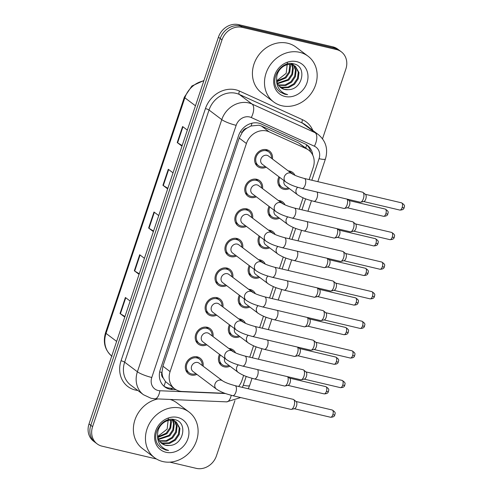 <?xml version="1.0" encoding="UTF-8"?>
<svg xmlns="http://www.w3.org/2000/svg" width="493" height="493" viewBox="0 0 493 493"><rect width="100%" height="100%" fill="white"/><g stroke="black" fill="none" stroke-linecap="round" stroke-linejoin="round"><path stroke-width="0.74" d="M278.335 200.503A9.731 8.486 -53 0 1 279.913 200.713A9.731 8.486 -53 0 1 282.729 202.025A9.731 8.486 -53 0 1 285.034 204.891M279.525 218.239A9.731 8.486 -53 0 1 273.837 218.874A9.731 8.486 -53 0 1 271.021 217.561A9.731 8.486 -53 0 1 269.042 206.394M268.432 230.102A9.731 8.486 -53 0 1 270.01 230.311A9.731 8.486 -53 0 1 272.826 231.624A9.731 8.486 -53 0 1 275.131 234.483M269.622 247.837A9.731 8.486 -53 0 1 263.934 248.472A9.731 8.486 -53 0 1 261.117 247.159A9.731 8.486 -53 0 1 259.139 235.993M258.529 259.694A9.731 8.486 -53 0 1 260.107 259.903A9.731 8.486 -53 0 1 262.923 261.222A9.731 8.486 -53 0 1 265.228 264.082M259.719 277.43A9.731 8.486 -53 0 1 254.031 278.07A9.731 8.486 -53 0 1 251.214 276.758A9.731 8.486 -53 0 1 249.236 265.585M248.632 289.292A9.731 8.486 -53 0 1 250.204 289.502A9.731 8.486 -53 0 1 253.02 290.815A9.731 8.486 -53 0 1 255.325 293.68M249.815 307.028A9.731 8.486 -53 0 1 244.127 307.663A9.731 8.486 -53 0 1 241.311 306.35A9.731 8.486 -53 0 1 239.333 295.184M238.729 318.891A9.731 8.486 -53 0 1 240.301 319.1A9.731 8.486 -53 0 1 243.117 320.413A9.731 8.486 -53 0 1 245.422 323.272M239.912 336.627A9.731 8.486 -53 0 1 234.224 337.261A9.731 8.486 -53 0 1 231.408 335.949A9.731 8.486 -53 0 1 229.43 324.782M228.826 348.483A9.731 8.486 -53 0 1 230.397 348.693A9.731 8.486 -53 0 1 233.214 350.005A9.731 8.486 -53 0 1 235.518 352.871M230.009 366.219A9.731 8.486 -53 0 1 224.321 366.86A9.731 8.486 -53 0 1 221.505 365.547A9.731 8.486 -53 0 1 219.527 354.375M288.239 170.905A9.731 8.486 -53 0 1 289.816 171.114A9.731 8.486 -53 0 1 292.632 172.433A9.731 8.486 -53 0 1 294.937 175.292M289.422 188.64A9.731 8.486 -53 0 1 283.74 189.281A9.731 8.486 -53 0 1 280.924 187.969A9.731 8.486 -53 0 1 278.946 176.796M256.329 196.812A9.731 8.486 -53 0 1 250.647 197.453A9.731 8.486 -53 0 1 247.831 196.14A9.731 8.486 -53 0 1 245.958 184.764A9.731 8.486 -53 0 1 256.724 179.286A9.731 8.486 -53 0 1 259.54 180.604A9.731 8.486 -53 0 1 262.529 188.591M246.426 226.41A9.731 8.486 -53 0 1 240.744 227.045A9.731 8.486 -53 0 1 237.928 225.732A9.731 8.486 -53 0 1 236.055 214.363A9.731 8.486 -53 0 1 246.82 208.884A9.731 8.486 -53 0 1 249.637 210.197A9.731 8.486 -53 0 1 252.632 218.183M236.529 256.009A9.731 8.486 -53 0 1 230.841 256.643A9.731 8.486 -53 0 1 228.025 255.331A9.731 8.486 -53 0 1 226.151 243.955A9.731 8.486 -53 0 1 236.917 238.483A9.731 8.486 -53 0 1 239.734 239.795A9.731 8.486 -53 0 1 242.729 247.782M226.626 285.601A9.731 8.486 -53 0 1 220.938 286.242A9.731 8.486 -53 0 1 218.122 284.929A9.731 8.486 -53 0 1 216.248 273.553A9.731 8.486 -53 0 1 227.014 268.075A9.731 8.486 -53 0 1 229.83 269.394A9.731 8.486 -53 0 1 232.825 277.38M216.723 315.2A9.731 8.486 -53 0 1 211.035 315.834A9.731 8.486 -53 0 1 208.219 314.522A9.731 8.486 -53 0 1 206.345 303.152A9.731 8.486 -53 0 1 217.111 297.673A9.731 8.486 -53 0 1 219.927 298.986A9.731 8.486 -53 0 1 222.922 306.973M206.82 344.798A9.731 8.486 -53 0 1 201.132 345.433A9.731 8.486 -53 0 1 198.315 344.12A9.731 8.486 -53 0 1 196.442 332.744A9.731 8.486 -53 0 1 207.208 327.272A9.731 8.486 -53 0 1 210.024 328.584A9.731 8.486 -53 0 1 213.019 336.571M196.917 374.39A9.731 8.486 -53 0 1 191.229 375.031A9.731 8.486 -53 0 1 188.412 373.719A9.731 8.486 -53 0 1 186.539 362.343A9.731 8.486 -53 0 1 197.305 356.864A9.731 8.486 -53 0 1 200.121 358.183A9.731 8.486 -53 0 1 203.116 366.17M266.232 167.219A9.731 8.486 -53 0 1 260.55 167.854A9.731 8.486 -53 0 1 257.734 166.542A9.731 8.486 -53 0 1 255.861 155.166A9.731 8.486 -53 0 1 266.627 149.693A9.731 8.486 -53 0 1 269.443 151.006A9.731 8.486 -53 0 1 272.432 158.992M309.154 179.606L313.252 167.367A17.169 14.969 127 0 0 308.723 150.162L298.536 142.878L261.419 126.011L258.967 125.191L250.974 126.005L246.938 128.094A5.725 4.992 127 0 0 242.266 132.303A17.169 3.013 -161.5 0 1 240.356 131.828M308.723 150.162A17.169 14.969 127 0 0 306.252 148.695L269.135 131.822A17.169 14.969 127 0 0 266.639 130.972A17.169 14.969 127 0 0 246.408 143.5L170.091 371.599A17.169 14.969 127 0 0 174.621 388.804A17.169 14.969 127 0 0 182.25 391.491L224.407 393.285A17.169 14.969 127 0 0 224.919 393.297M163.282 378.106A17.169 14.969 -53 0 1 162 372.19L161.907 372.474A5.725 4.992 127 0 0 163.282 378.106L165.463 381.576L174.621 388.804M242.266 132.303L242.168 132.586A17.169 14.969 -53 0 1 246.938 128.094M242.168 132.586L239.241 138.095L162.918 366.194L162 372.19M238.606 386.487A17.169 14.969 127 0 0 241.971 380.393L243.659 375.364M249.741 357.185L253.562 345.766M259.645 327.586L263.465 316.167M269.548 297.988L273.368 286.575M279.451 268.395L283.272 256.976M289.354 238.797L293.175 227.378M299.257 209.198L303.072 197.785M156.478 458.989L102.088 446.183A17.169 14.969 -53 0 1 97.121 443.866L95.328 442.517A17.169 14.969 -53 0 1 90.798 425.311L220.217 38.528A17.169 14.969 -53 0 1 240.442 26L334.574 48.166A17.169 14.969 -53 0 1 339.548 50.483A17.169 14.969 -53 0 0 334.574 48.166L240.442 26A17.169 14.969 -53 0 0 220.217 38.528L90.798 425.311A17.169 14.969 -53 0 0 95.328 442.517L93.541 441.167A17.169 14.969 -53 0 1 89.011 423.962L218.424 37.178A17.169 14.969 -53 0 1 238.655 24.65L332.787 46.817A17.169 14.969 -53 0 1 337.76 49.134L341.335 51.833A17.169 14.969 -53 0 1 345.864 69.038L322.527 138.792M124.957 316.531L120.403 313.764A4.579 0.801 -161.5 0 1 120.027 313.511L124.772 317.085M130.134 301.057L125.395 297.489L120.027 313.511M139.254 273.794L134.7 271.021A4.579 0.801 -161.5 0 1 134.33 270.774L139.069 274.348M144.431 258.32L139.692 254.745L134.33 270.774M182.157 145.577L177.603 142.81A4.579 0.801 -161.5 0 1 177.227 142.557L181.972 146.131M187.334 130.103L182.595 126.535L177.227 142.557M167.854 188.314L163.3 185.547A4.579 0.801 -161.5 0 1 162.93 185.3L167.669 188.868M173.031 172.846L168.292 169.272L162.93 185.3M153.557 231.057L149.003 228.284A4.579 0.801 -161.5 0 1 148.627 228.037L153.372 231.611M158.734 215.583L153.995 212.008L148.627 228.037M312.741 155.116A17.169 14.969 127 0 0 307.367 145.306A17.169 14.969 127 0 0 304.896 143.839L261.284 124.02A17.169 14.969 127 0 0 258.788 123.164A17.169 14.969 127 0 0 238.563 135.692L160.268 369.682A17.169 14.969 127 0 0 164.798 386.888A17.169 14.969 127 0 0 172.433 389.575L176.013 389.723M97.121 443.866A17.169 14.969 -53 0 1 92.592 426.655L222.004 39.871A17.169 14.969 -53 0 1 242.229 27.349L336.368 49.516A17.169 14.969 -53 0 1 341.335 51.833M234.933 400.581L216.452 455.822A17.169 14.969 -53 0 1 196.226 468.35L169.869 462.144M174.041 388.367L170.646 388.225A17.169 14.969 -53 0 1 163.935 386.179A17.169 7.204 -87.6 0 0 165.463 381.576M306.443 144.671A17.169 14.969 -53 0 1 310.645 151.943M302.012 188.505C296.275 186.865 291.702 185.818 285.712 181.899L262.276 164.237A5.152 4.492 -53 0 1 261.284 158.216A5.152 4.492 -53 0 1 266.984 155.313A5.152 4.492 -53 0 1 268.475 156.01L291.911 173.672C294.29 175.255 298.444 176.858 304.372 178.478A5.152 2.354 103.3 0 1 305.204 185.011A5.152 2.354 103.3 0 1 305.099 185.306A5.152 2.354 103.3 0 1 302.012 188.505L360.18 202.198A5.152 2.354 103.3 0 0 360.697 202.198A5.152 2.354 103.3 0 0 363.372 198.704A5.152 2.354 103.3 0 0 363.002 192.406A5.152 2.354 103.3 0 0 362.965 192.381A5.152 2.354 103.3 0 0 362.54 192.178L304.372 178.478M265.271 166.492A8.584 7.487 -53 0 1 260.908 166.788A8.584 7.487 -53 0 1 258.418 165.63A8.584 7.487 -53 0 1 256.767 155.591A8.584 7.487 -53 0 1 266.269 150.759A8.584 7.487 -53 0 1 268.753 151.918A8.584 7.487 -53 0 1 271.47 158.265M365.492 194.415A3.722 1.701 103.3 0 1 365.516 194.433A3.722 1.701 103.3 0 1 365.788 198.981A3.722 1.701 103.3 0 1 363.852 201.508L360.697 202.198M317.067 192.048A5.152 2.354 103.3 0 1 316.931 198.168A5.152 2.354 103.3 0 1 313.844 201.366C308.107 199.733 303.534 198.679 297.544 194.76L285.465 185.658A5.152 4.492 -53 0 1 284.06 180.654M288.46 187.913A8.584 7.487 -53 0 1 284.097 188.209A8.584 7.487 -53 0 1 281.614 187.05A8.584 7.487 -53 0 1 279.759 177.412M349.18 200.651A3.722 1.701 103.3 0 1 349.204 200.669A3.722 1.701 103.3 0 1 349.475 205.217A3.722 1.701 103.3 0 1 347.54 207.744L344.385 208.434A5.152 2.354 103.3 0 1 343.868 208.434L313.844 201.366M347.09 199.117A5.152 2.354 103.3 0 1 347.189 204.521A5.152 2.354 103.3 0 1 344.385 208.434M290.248 172.421A8.584 7.487 -53 0 1 291.942 173.345A8.584 7.487 -53 0 1 293.002 174.343M292.109 218.103C286.371 216.464 281.799 215.416 275.809 211.497L252.373 193.829A5.152 4.492 -53 0 1 251.381 187.808A5.152 4.492 -53 0 1 257.081 184.912A5.152 4.492 -53 0 1 258.572 185.608L282.008 203.27C284.387 204.854 288.541 206.456 294.469 208.077A5.152 2.354 103.3 0 1 295.301 214.603A5.152 2.354 103.3 0 1 295.196 214.905A5.152 2.354 103.3 0 1 292.109 218.103L350.276 231.796A5.152 2.354 103.3 0 0 350.794 231.796A5.152 2.354 103.3 0 0 353.469 228.302A5.152 2.354 103.3 0 0 353.099 222.004A5.152 2.354 103.3 0 0 353.062 221.973A5.152 2.354 103.3 0 0 352.637 221.77L294.469 208.077M255.368 196.085A8.584 7.487 -53 0 1 251.005 196.38A8.584 7.487 -53 0 1 248.521 195.222A8.584 7.487 -53 0 1 246.864 185.189A8.584 7.487 -53 0 1 256.366 180.358A8.584 7.487 -53 0 1 258.85 181.516A8.584 7.487 -53 0 1 261.567 187.864M355.589 224.013A3.722 1.701 103.3 0 1 355.613 224.032A3.722 1.701 103.3 0 1 355.884 228.579A3.722 1.701 103.3 0 1 353.949 231.106L350.794 231.796M282.206 247.696C276.468 246.062 271.896 245.015 265.906 241.089L242.47 223.428A5.152 4.492 -53 0 1 241.478 217.407A5.152 4.492 -53 0 1 247.178 214.504A5.152 4.492 -53 0 1 248.669 215.201L272.105 232.869C274.484 234.452 278.637 236.048 284.566 237.669A5.152 2.354 103.3 0 1 285.398 244.201A5.152 2.354 103.3 0 1 285.293 244.497A5.152 2.354 103.3 0 1 282.206 247.696L340.373 261.395A5.152 2.354 103.3 0 0 340.891 261.395A5.152 2.354 103.3 0 0 343.566 257.894A5.152 2.354 103.3 0 0 343.196 251.596A5.152 2.354 103.3 0 0 343.159 251.572A5.152 2.354 103.3 0 0 342.734 251.368L284.566 237.669M245.465 225.683A8.584 7.487 -53 0 1 241.102 225.979A8.584 7.487 -53 0 1 238.618 224.82A8.584 7.487 -53 0 1 236.96 214.788A8.584 7.487 -53 0 1 246.463 209.95A8.584 7.487 -53 0 1 248.947 211.115A8.584 7.487 -53 0 1 251.664 217.456M345.685 253.605A3.722 1.701 103.3 0 1 345.71 253.63A3.722 1.701 103.3 0 1 345.981 258.178A3.722 1.701 103.3 0 1 344.046 260.698L340.891 261.395M272.302 277.294C266.565 275.655 261.993 274.607 256.003 270.688L232.567 253.026A5.152 4.492 -53 0 1 231.574 247.005A5.152 4.492 -53 0 1 237.275 244.103A5.152 4.492 -53 0 1 238.766 244.799L262.202 262.461C264.581 264.045 268.734 265.647 274.663 267.268A5.152 2.354 103.3 0 1 275.495 273.8A5.152 2.354 103.3 0 1 275.39 274.096A5.152 2.354 103.3 0 1 272.302 277.294L330.47 290.987A5.152 2.354 103.3 0 0 330.988 290.987A5.152 2.354 103.3 0 0 333.662 287.493A5.152 2.354 103.3 0 0 333.293 281.195A5.152 2.354 103.3 0 0 333.262 281.17A5.152 2.354 103.3 0 0 332.83 280.967L274.663 267.268M235.562 255.282A8.584 7.487 -53 0 1 231.199 255.577A8.584 7.487 -53 0 1 228.715 254.419A8.584 7.487 -53 0 1 227.063 244.38A8.584 7.487 -53 0 1 236.56 239.549A8.584 7.487 -53 0 1 239.043 240.707A8.584 7.487 -53 0 1 241.761 247.055M335.782 283.204A3.722 1.701 103.3 0 1 335.807 283.222A3.722 1.701 103.3 0 1 336.078 287.77A3.722 1.701 103.3 0 1 334.143 290.297L330.988 290.987M262.399 306.892C256.662 305.253 252.089 304.206 246.099 300.286L222.663 282.618A5.152 4.492 -53 0 1 221.671 276.598A5.152 4.492 -53 0 1 227.372 273.701A5.152 4.492 -53 0 1 228.863 274.398L252.299 292.059C254.678 293.643 258.831 295.245 264.759 296.866A5.152 2.354 103.3 0 1 265.591 303.392A5.152 2.354 103.3 0 1 265.487 303.694A5.152 2.354 103.3 0 1 262.399 306.892L320.567 320.586A5.152 2.354 103.3 0 0 321.085 320.586A5.152 2.354 103.3 0 0 323.759 317.091A5.152 2.354 103.3 0 0 323.39 310.793A5.152 2.354 103.3 0 0 323.359 310.763A5.152 2.354 103.3 0 0 322.927 310.559L264.759 296.866M225.658 284.874A8.584 7.487 -53 0 1 221.295 285.17A8.584 7.487 -53 0 1 218.812 284.011A8.584 7.487 -53 0 1 217.16 273.979A8.584 7.487 -53 0 1 226.657 269.147A8.584 7.487 -53 0 1 229.14 270.306A8.584 7.487 -53 0 1 231.858 276.653M325.879 312.802A3.722 1.701 103.3 0 1 325.904 312.821A3.722 1.701 103.3 0 1 326.175 317.369A3.722 1.701 103.3 0 1 324.24 319.895L321.085 320.586M307.164 221.647A5.152 2.354 103.3 0 1 307.028 227.766A5.152 2.354 103.3 0 1 303.941 230.964C298.203 229.325 293.631 228.277 287.641 224.358L275.562 215.256A5.152 4.492 -53 0 1 274.157 210.246M278.557 217.512A8.584 7.487 -53 0 1 274.194 217.807A8.584 7.487 -53 0 1 271.711 216.649A8.584 7.487 -53 0 1 269.856 207.011M339.276 230.249A3.722 1.701 103.3 0 1 339.301 230.268A3.722 1.701 103.3 0 1 339.572 234.816A3.722 1.701 103.3 0 1 337.637 237.336L334.482 238.033A5.152 2.354 103.3 0 1 333.964 238.033L303.941 230.964M337.187 228.715A5.152 2.354 103.3 0 1 337.286 234.12A5.152 2.354 103.3 0 1 334.482 238.033M280.351 202.019A8.584 7.487 -53 0 1 282.039 202.943A8.584 7.487 -53 0 1 283.099 203.942M297.261 251.239A5.152 2.354 103.3 0 1 297.125 257.364A5.152 2.354 103.3 0 1 294.038 260.557C288.3 258.924 283.728 257.876 277.738 253.957L265.659 244.855A5.152 4.492 -53 0 1 264.254 239.844M268.654 247.11A8.584 7.487 -53 0 1 264.291 247.406A8.584 7.487 -53 0 1 261.808 246.247A8.584 7.487 -53 0 1 259.953 236.609M329.373 259.842A3.722 1.701 103.3 0 1 329.404 259.86A3.722 1.701 103.3 0 1 329.669 264.414A3.722 1.701 103.3 0 1 327.734 266.935L324.579 267.625A5.152 2.354 103.3 0 1 324.061 267.631L294.038 260.557M327.284 258.314A5.152 2.354 103.3 0 1 327.383 263.712A5.152 2.354 103.3 0 1 324.579 267.625M270.447 231.618A8.584 7.487 -53 0 1 272.136 232.536A8.584 7.487 -53 0 1 273.196 233.54M287.357 280.837A5.152 2.354 103.3 0 1 287.222 286.957A5.152 2.354 103.3 0 1 284.134 290.155C278.397 288.522 273.825 287.468 267.835 283.549L255.756 274.447A5.152 4.492 -53 0 1 254.351 269.443M258.751 276.702A8.584 7.487 -53 0 1 254.388 276.998A8.584 7.487 -53 0 1 251.905 275.84A8.584 7.487 -53 0 1 250.056 266.202M319.476 289.44A3.722 1.701 103.3 0 1 319.501 289.459A3.722 1.701 103.3 0 1 319.766 294.007A3.722 1.701 103.3 0 1 317.831 296.533L314.676 297.224A5.152 2.354 103.3 0 1 314.158 297.224L284.134 290.155M317.381 287.906A5.152 2.354 103.3 0 1 317.48 293.31A5.152 2.354 103.3 0 1 314.676 297.224M260.544 261.21A8.584 7.487 -53 0 1 262.233 262.134A8.584 7.487 -53 0 1 263.293 263.133M281.891 105.761A28.612 24.952 -53 0 1 273.603 101.897A28.612 24.952 -53 0 1 268.1 68.447A28.612 24.952 -53 0 1 299.762 52.338A28.612 24.952 -53 0 1 308.051 56.202A28.612 24.952 -53 0 1 313.554 89.658A28.612 24.952 -53 0 1 281.891 105.761M273.603 101.897L261.53 92.795A28.612 24.952 -53 0 1 256.021 59.345A28.612 24.952 -53 0 1 287.69 43.236A28.612 24.952 -53 0 1 295.973 47.1L308.051 56.202M287.45 62.173L286.193 73.309L276.807 80.71M279.383 86.392L281.571 87.199L287.949 87.076L293.766 83.798L297.519 78.295L298.277 72.077L295.005 66.013M279.685 86.713L282.279 87.729L288.658 87.612L294.475 84.334L298.234 78.831L298.986 72.613L295.362 66.272L291.073 64.115M295.362 66.272L291.782 64.651C284.929 62.944 276.511 70.074 276.696 78.412A12.935 11.284 -53 0 0 280.807 87.699A12.935 11.284 -53 0 0 284.547 89.443A12.935 11.284 -53 0 0 288.245 89.664C302.813 89.701 307.114 66.438 294.093 63.961C281.639 59.776 268.981 79.17 277.479 89.51L279.975 91.994L284.855 94.274L287.635 94.638L284.818 93.682C278.841 90.613 276.135 85.523 276.696 78.412M278.305 84.938L285.108 84.938L290.925 81.659L294.678 76.15L295.436 69.938L293.415 65.162M293.125 64.811L292.164 63.874M293.526 65.014L291.764 63.56M278.557 85.326L285.817 85.468L291.634 82.195L295.393 76.686L296.145 70.474L293.834 65.347M292.528 64.133L291.653 63.554M277.448 83.2L288.085 79.521L291.844 74.012L292.596 67.8L291.597 64.614M277.639 83.662L288.793 80.051L292.552 74.548L293.31 68.336L292.078 64.719M276.869 81.105L285.244 77.376L289.003 71.873L289.761 65.655L289.508 64.429M276.98 81.665L285.952 77.912L289.711 72.403L290.469 66.191L290.057 64.435M280.659 87.581L284.412 89.338L288.245 89.664M296.657 61.631A18.66 16.269 -53 0 1 306.979 82.855A18.66 16.269 -53 0 1 284.997 96.474A18.66 16.269 -53 0 1 274.675 75.25A18.66 16.269 -53 0 1 296.657 61.631M279.864 91.914L284.781 94.212L287.635 94.638M162.844 461.559A28.612 24.952 -53 0 1 154.555 457.695A28.612 24.952 -53 0 1 149.052 424.245A28.612 24.952 -53 0 1 180.715 408.136A28.612 24.952 -53 0 1 188.998 412A28.612 24.952 -53 0 1 194.507 445.45A28.612 24.952 -53 0 1 162.844 461.559M154.555 457.695L142.483 448.593A28.612 24.952 -53 0 1 134.737 420.523A28.612 24.952 -53 0 1 157.97 398.936M168.403 417.972L167.145 429.107L157.76 436.508M160.336 442.19L162.524 442.997L168.902 442.874L174.713 439.596L178.472 434.093L179.23 427.875L175.958 421.811M160.638 442.511L163.232 443.527L169.61 443.41L175.428 440.132L179.181 434.623L179.939 428.411L176.315 422.07L172.026 419.913M176.315 422.07L172.735 420.449C165.882 418.742 157.458 425.866 157.649 434.21A12.935 11.284 -53 0 0 161.759 443.49A12.935 11.284 -53 0 0 165.5 445.241A12.935 11.284 -53 0 0 169.198 445.462C183.766 445.499 188.067 422.23 175.046 419.759C162.591 415.574 149.934 434.962 158.432 445.308L160.928 447.792L165.808 450.072L168.588 450.436L165.771 449.48C159.794 446.411 157.088 441.321 157.649 434.21M159.257 440.736L166.061 440.736L171.878 437.457L175.631 431.948L176.389 425.736L174.368 420.96M174.078 420.609L173.117 419.672M174.479 420.812L172.716 419.358M159.51 441.124L166.77 441.266L172.587 437.994L176.346 432.484L177.098 426.272L174.787 421.145M173.474 419.931L172.605 419.352M158.401 438.998L169.037 435.313L172.79 429.81L173.548 423.598L172.55 420.406M158.592 439.46L169.746 435.849L173.505 430.346L174.257 424.128L173.031 420.517M157.822 436.897L166.196 433.174L169.956 427.665L170.707 421.453L170.455 420.227M157.933 437.464L166.905 433.711L170.664 428.201L171.422 421.99L171.009 420.233M161.612 443.38L165.365 445.136L169.198 445.462M177.609 417.429A18.66 16.269 -53 0 1 187.932 438.653A18.66 16.269 -53 0 1 165.95 452.266A18.66 16.269 -53 0 1 155.622 431.048A18.66 16.269 -53 0 1 177.609 417.429M170.184 399.453A28.612 24.952 -53 0 1 176.925 402.898L188.998 412M160.817 447.706L165.728 450.01L168.588 450.436M252.496 336.485C246.759 334.852 242.192 333.804 236.196 329.879L212.76 312.217A5.152 4.492 -53 0 1 211.774 306.196A5.152 4.492 -53 0 1 217.468 303.294A5.152 4.492 -53 0 1 218.96 303.99L242.396 321.658C244.774 323.242 248.928 324.838 254.856 326.458A5.152 2.354 103.3 0 1 255.694 332.991A5.152 2.354 103.3 0 1 255.584 333.286A5.152 2.354 103.3 0 1 252.496 336.485L310.664 350.184A5.152 2.354 103.3 0 0 311.182 350.184A5.152 2.354 103.3 0 0 313.856 346.684A5.152 2.354 103.3 0 0 313.486 340.386A5.152 2.354 103.3 0 0 313.456 340.361A5.152 2.354 103.3 0 0 313.024 340.158L254.856 326.458M215.755 314.472A8.584 7.487 -53 0 1 211.392 314.768A8.584 7.487 -53 0 1 208.909 313.61A8.584 7.487 -53 0 1 207.257 303.577A8.584 7.487 -53 0 1 216.754 298.74A8.584 7.487 -53 0 1 219.237 299.898A8.584 7.487 -53 0 1 221.955 306.245M315.976 342.395A3.722 1.701 103.3 0 1 316.007 342.419A3.722 1.701 103.3 0 1 316.272 346.967A3.722 1.701 103.3 0 1 314.337 349.488L311.182 350.184M242.593 366.083C236.862 364.444 232.289 363.396 226.293 359.477L202.857 341.815A5.152 4.492 -53 0 1 201.871 335.788A5.152 4.492 -53 0 1 207.571 332.892A5.152 4.492 -53 0 1 209.057 333.588L232.493 351.25C234.871 352.834 239.025 354.436 244.959 356.057A5.152 2.354 103.3 0 1 245.791 362.589A5.152 2.354 103.3 0 1 245.687 362.885A5.152 2.354 103.3 0 1 242.593 366.083L300.761 379.776A5.152 2.354 103.3 0 0 301.278 379.776A5.152 2.354 103.3 0 0 303.953 376.282A5.152 2.354 103.3 0 0 303.583 369.984A5.152 2.354 103.3 0 0 303.552 369.96A5.152 2.354 103.3 0 0 303.121 369.756L244.959 356.057M205.852 344.071A8.584 7.487 -53 0 1 201.489 344.367A8.584 7.487 -53 0 1 199.006 343.208A8.584 7.487 -53 0 1 197.354 333.169A8.584 7.487 -53 0 1 206.85 328.338A8.584 7.487 -53 0 1 209.34 329.497A8.584 7.487 -53 0 1 212.052 335.844M303.583 369.984L306.104 372.012A3.722 1.701 103.3 0 1 306.104 372.012A3.722 1.701 103.3 0 1 306.369 376.56A3.722 1.701 103.3 0 1 304.434 379.086L301.278 379.776M232.696 395.676C226.959 394.043 222.386 392.995 216.39 389.076L192.954 371.408A5.152 4.492 -53 0 1 191.968 365.387A5.152 4.492 -53 0 1 197.668 362.491A5.152 4.492 -53 0 1 199.16 363.187L222.589 380.849C224.968 382.432 229.122 384.035 235.056 385.655A5.152 2.354 103.3 0 1 235.888 392.181A5.152 2.354 103.3 0 1 235.783 392.483A5.152 2.354 103.3 0 1 232.696 395.676L290.858 409.375A5.152 2.354 103.3 0 0 291.375 409.375A5.152 2.354 103.3 0 0 294.05 405.881A5.152 2.354 103.3 0 0 293.68 399.583A5.152 2.354 103.3 0 0 293.649 399.552A5.152 2.354 103.3 0 0 293.218 399.348L235.056 385.655M195.949 373.663A8.584 7.487 -53 0 1 191.586 373.959A8.584 7.487 -53 0 1 189.102 372.8A8.584 7.487 -53 0 1 187.451 362.768A8.584 7.487 -53 0 1 196.947 357.936A8.584 7.487 -53 0 1 199.437 359.095A8.584 7.487 -53 0 1 202.148 365.442M296.176 401.592A3.722 1.701 103.3 0 1 296.201 401.61A3.722 1.701 103.3 0 1 296.466 406.158A3.722 1.701 103.3 0 1 294.531 408.685L291.375 409.375M277.454 310.436A5.152 2.354 103.3 0 1 277.319 316.555A5.152 2.354 103.3 0 1 274.231 319.754C268.494 318.114 263.921 317.067 257.931 313.147L245.853 304.045A5.152 4.492 -53 0 1 244.448 299.035M248.848 306.301A8.584 7.487 -53 0 1 244.485 306.597A8.584 7.487 -53 0 1 242.001 305.438A8.584 7.487 -53 0 1 240.153 295.8M309.573 319.039A3.722 1.701 103.3 0 1 309.598 319.057A3.722 1.701 103.3 0 1 309.863 323.605A3.722 1.701 103.3 0 1 307.928 326.126L304.773 326.822A5.152 2.354 103.3 0 1 304.255 326.822L274.231 319.754M307.478 317.504A5.152 2.354 103.3 0 1 307.577 322.909A5.152 2.354 103.3 0 1 304.773 326.822M250.641 290.808A8.584 7.487 -53 0 1 252.336 291.727A8.584 7.487 -53 0 1 253.39 292.731M267.551 340.028A5.152 2.354 103.3 0 1 267.416 346.154A5.152 2.354 103.3 0 1 264.328 349.346C258.591 347.713 254.018 346.665 248.028 342.746L235.95 333.644A5.152 4.492 -53 0 1 234.545 328.634M238.945 335.899A8.584 7.487 -53 0 1 234.582 336.195A8.584 7.487 -53 0 1 232.098 335.037A8.584 7.487 -53 0 1 230.249 325.398M297.846 347.164L299.695 348.65A3.722 1.701 103.3 0 1 299.695 348.65A3.722 1.701 103.3 0 1 299.96 353.198A3.722 1.701 103.3 0 1 298.025 355.724L294.869 356.414A5.152 2.354 103.3 0 1 294.352 356.421L264.328 349.346M297.575 347.103A5.152 2.354 103.3 0 1 297.68 352.501A5.152 2.354 103.3 0 1 294.869 356.414M240.738 320.407A8.584 7.487 -53 0 1 242.433 321.325A8.584 7.487 -53 0 1 243.487 322.323M257.648 369.627A5.152 2.354 103.3 0 1 257.512 375.746A5.152 2.354 103.3 0 1 254.425 378.944C248.688 377.311 244.115 376.258 238.125 372.338L226.053 363.236A5.152 4.492 -53 0 1 224.642 358.232M229.042 365.492A8.584 7.487 -53 0 1 224.679 365.788A8.584 7.487 -53 0 1 222.195 364.629A8.584 7.487 -53 0 1 220.346 354.991M289.767 378.23A3.722 1.701 103.3 0 1 289.792 378.248A3.722 1.701 103.3 0 1 290.057 382.796A3.722 1.701 103.3 0 1 288.122 385.323L284.966 386.013A5.152 2.354 103.3 0 1 284.449 386.013L254.425 378.944M287.678 376.695A5.152 2.354 103.3 0 1 287.776 382.1A5.152 2.354 103.3 0 1 284.966 386.013M230.835 349.999A8.584 7.487 -53 0 1 232.53 350.924A8.584 7.487 -53 0 1 233.583 351.922M261.419 126.011L269.135 131.822M305.759 147.931A17.169 8.245 -65.6 0 0 306.634 144.843M250.974 126.005A17.169 8.245 -65.6 0 0 252.04 123.182M161.907 372.474A17.169 3.013 -161.5 0 1 159.677 371.913M239.241 138.095L246.408 143.5M298.536 142.878L306.252 148.695M162.918 366.194L170.091 371.599M112.053 356.328C104.935 350.301 102.766 342.438 105.545 332.738A5.725 1.004 18.5 0 0 106.013 333.385A22.888 19.96 127 0 0 111.726 356.075M203.794 80.907A22.888 19.96 127 0 0 184.844 97.793A5.725 1.004 -161.5 0 1 184.37 97.139L191.931 85.973L203.923 80.519M195.468 105.798L184.844 97.793L106.013 333.385L116.638 341.396M89.011 423.962L92.592 426.655M218.424 37.178L222.004 39.871M238.655 24.65L242.229 27.349M332.787 46.817L336.368 49.516M149.003 228.284L154.352 212.28M163.3 185.547L168.655 169.543M177.603 142.81L182.952 126.806M134.7 271.021L140.055 255.023M120.403 313.764L125.752 297.76M311.847 180.241L319.063 158.672A11.444 9.977 127 0 0 314.392 146.218L251.301 117.544A11.444 9.977 127 0 0 249.637 116.977A11.444 9.977 127 0 0 236.153 125.327L151.782 377.484A11.444 9.977 127 0 0 158.111 390.499A11.444 9.977 127 0 0 159.886 390.746L225.584 393.543M151.782 377.484A11.444 2.009 18.5 0 1 137.399 371.777L221.77 119.62A22.888 19.96 -53 0 1 248.737 102.92A22.888 19.96 -53 0 1 252.071 104.054L239.321 94.446A22.888 19.96 127 0 0 235.993 93.313A22.888 19.96 127 0 0 209.02 110.013L124.655 362.17A22.888 19.96 127 0 0 130.694 385.113L143.438 394.72A22.888 19.96 -53 0 1 137.399 371.777L124.655 362.17A2.859 0.499 -161.5 0 0 121.056 360.747L205.427 108.589A2.859 0.499 -161.5 0 1 209.02 110.013L221.77 119.62A11.444 2.009 18.5 0 0 236.153 125.327M143.438 394.72L151.018 398.27L154.931 398.806A11.444 4.801 -87.6 0 0 159.886 390.746M205.427 108.589A25.747 22.456 -53 0 1 235.765 89.794A25.747 22.456 -53 0 1 239.518 91.076L302.61 119.75A25.747 22.456 -53 0 1 312.808 130.429M137.787 390.462A25.747 22.456 -53 0 1 121.056 360.747M251.301 117.544A11.444 5.497 -65.6 0 0 252.071 104.054L315.163 132.728L302.419 123.121L239.321 94.446A2.859 1.374 114.4 0 1 239.518 91.076M314.392 146.218A11.444 5.497 -65.6 0 0 315.163 132.728A22.888 19.96 -53 0 1 318.46 134.688L305.709 125.08A22.888 19.96 127 0 0 302.419 123.121A2.859 1.374 114.4 0 1 302.61 119.75M242.309 387.362A11.444 9.977 127 0 0 243.265 385.206L246.21 376.399M252.428 357.813L256.113 346.801M262.331 328.221L266.017 317.209M272.235 298.622L275.92 287.61M282.138 269.03L285.823 258.012M292.041 239.432L295.726 228.419M301.944 209.833L305.629 198.821M154.931 398.806L226.595 401.863A11.444 4.801 -87.6 0 0 231.254 395.318M243.265 385.206A11.444 2.009 18.5 0 0 249.643 385.464L252.034 378.322M319.063 158.672A11.444 2.009 18.5 0 0 325.442 158.931C328.27 149.163 325.941 141.078 318.46 134.688M170.646 388.225L172.433 389.575M399.841 210.073C404.272 209.944 403.779 208.064 404.223 207.633C403.816 206.585 406.324 205.852 401.548 202.833A3.722 1.701 103.3 0 1 402.152 207.547A3.722 1.701 103.3 0 1 399.841 210.073L363.655 201.551M404.223 207.633A3.722 0.653 -161.5 0 1 402.152 207.547M285.712 181.899A5.152 4.492 -53 0 1 284.258 177.042A5.152 4.492 -53 0 1 290.42 172.981A5.152 4.492 -53 0 1 291.911 173.672M383.536 216.304C387.96 216.18 387.473 214.301 387.911 213.87C387.51 212.816 390.012 212.089 385.236 209.069A3.722 1.701 103.3 0 1 385.84 213.783A3.722 1.701 103.3 0 1 383.536 216.304L347.349 207.787M387.911 213.87A3.722 0.653 -161.5 0 1 385.84 213.783M297.544 194.76A5.152 4.492 -53 0 1 296.09 189.904A5.152 4.492 -53 0 1 297.63 187.291M389.945 239.666C394.369 239.543 393.882 237.657 394.32 237.225C393.919 236.178 396.421 235.451 391.645 232.425A3.722 1.701 103.3 0 1 392.249 237.145A3.722 1.701 103.3 0 1 389.945 239.666L353.752 231.149M394.32 237.225A3.722 0.653 -161.5 0 1 392.249 237.145M275.809 211.497A5.152 4.492 -53 0 1 274.361 206.635A5.152 4.492 -53 0 1 280.517 202.574A5.152 4.492 -53 0 1 282.008 203.27M380.041 269.264C384.466 269.141 383.979 267.255 384.417 266.824C384.016 265.776 386.518 265.049 381.742 262.023A3.722 1.701 103.3 0 1 382.346 266.738A3.722 1.701 103.3 0 1 380.041 269.264L343.855 260.742M384.417 266.824A3.722 0.653 -161.5 0 1 382.346 266.738M265.906 241.089A5.152 4.492 -53 0 1 264.458 236.233A5.152 4.492 -53 0 1 270.614 232.172A5.152 4.492 -53 0 1 272.105 232.869M370.138 298.863C374.563 298.733 374.076 296.854 374.514 296.422C374.113 295.369 376.615 294.641 371.839 291.622A3.722 1.701 103.3 0 1 372.443 296.336A3.722 1.701 103.3 0 1 370.138 298.863L333.952 290.34M374.514 296.422A3.722 0.653 -161.5 0 1 372.443 296.336M256.003 270.688A5.152 4.492 -53 0 1 254.554 265.832A5.152 4.492 -53 0 1 260.711 261.771A5.152 4.492 -53 0 1 262.202 262.461M360.235 328.455C364.66 328.332 364.173 326.446 364.61 326.015C364.21 324.967 366.712 324.24 361.936 321.214A3.722 1.701 103.3 0 1 362.54 325.935A3.722 1.701 103.3 0 1 360.235 328.455L324.049 319.939M364.61 326.015A3.722 0.653 -161.5 0 1 362.54 325.935M246.099 300.286A5.152 4.492 -53 0 1 244.651 295.424A5.152 4.492 -53 0 1 250.808 291.363A5.152 4.492 -53 0 1 252.299 292.059M373.632 245.902C378.057 245.779 377.57 243.893 378.008 243.462C377.607 242.414 380.109 241.687 375.333 238.661A3.722 1.701 103.3 0 1 375.937 243.376A3.722 1.701 103.3 0 1 373.632 245.902L337.446 237.379M378.008 243.462A3.722 0.653 -161.5 0 1 375.937 243.376M287.641 224.358A5.152 4.492 -53 0 1 286.186 219.502A5.152 4.492 -53 0 1 287.727 216.889M363.729 275.501C368.154 275.371 367.667 273.492 368.105 273.06C367.704 272.013 370.206 271.286 365.43 268.26A3.722 1.701 103.3 0 1 366.034 272.974A3.722 1.701 103.3 0 1 363.729 275.501L327.543 266.978M368.105 273.06A3.722 0.653 -161.5 0 1 366.034 272.974M277.738 253.957A5.152 4.492 -53 0 1 276.283 249.094A5.152 4.492 -53 0 1 277.824 246.482M353.826 305.093C358.251 304.97 357.764 303.09 358.208 302.653C357.801 301.605 360.303 300.878 355.527 297.852A3.722 1.701 103.3 0 1 356.131 302.573A3.722 1.701 103.3 0 1 353.826 305.093L317.64 296.576M358.208 302.653A3.722 0.653 -161.5 0 1 356.131 302.573M267.835 283.549A5.152 4.492 -53 0 1 266.38 278.693A5.152 4.492 -53 0 1 267.921 276.08M350.332 358.054C354.757 357.93 354.27 356.045 354.707 355.613C354.307 354.566 356.809 353.838 352.033 350.813A3.722 1.701 103.3 0 1 352.637 355.527A3.722 1.701 103.3 0 1 350.332 358.054L314.146 349.531M354.707 355.613A3.722 0.653 -161.5 0 1 352.637 355.527M236.196 329.879A5.152 4.492 -53 0 1 234.748 325.023A5.152 4.492 -53 0 1 240.904 320.961A5.152 4.492 -53 0 1 242.396 321.658M340.429 387.652C344.853 387.523 344.367 385.643 344.81 385.212C344.404 384.158 346.906 383.431 342.13 380.411A3.722 1.701 103.3 0 1 342.734 385.125A3.722 1.701 103.3 0 1 340.429 387.652L304.243 379.129M344.81 385.212A3.722 0.653 -161.5 0 1 342.734 385.125M226.293 359.477A5.152 4.492 -53 0 1 224.845 354.621A5.152 4.492 -53 0 1 231.001 350.554A5.152 4.492 -53 0 1 232.493 351.25M330.526 417.244C334.957 417.121 334.464 415.235 334.907 414.804C334.5 413.756 337.002 413.029 332.233 410.003A3.722 1.701 103.3 0 1 332.83 414.724A3.722 1.701 103.3 0 1 330.526 417.244L294.339 408.728M334.907 414.804A3.722 0.653 -161.5 0 1 332.83 414.724M216.39 389.076A5.152 4.492 -53 0 1 214.942 384.213A5.152 4.492 -53 0 1 221.098 380.152A5.152 4.492 -53 0 1 222.589 380.849M343.923 334.692C348.354 334.568 347.861 332.683 348.305 332.251C347.898 331.204 350.4 330.476 345.63 327.451A3.722 1.701 103.3 0 1 346.228 332.165A3.722 1.701 103.3 0 1 343.923 334.692L307.737 326.169M348.305 332.251A3.722 0.653 -161.5 0 1 346.228 332.165M257.931 313.147A5.152 4.492 -53 0 1 256.477 308.285A5.152 4.492 -53 0 1 258.018 305.678M334.02 364.29C338.451 364.161 337.958 362.281 338.401 361.85C337.995 360.802 340.497 360.069 335.727 357.049A3.722 1.701 103.3 0 1 336.325 361.763A3.722 1.701 103.3 0 1 334.02 364.29L297.834 355.767M338.401 361.85A3.722 0.653 -161.5 0 1 336.325 361.763M248.028 342.746A5.152 4.492 -53 0 1 246.574 337.884A5.152 4.492 -53 0 1 248.115 335.271M324.117 393.882C328.548 393.759 328.055 391.873 328.498 391.442C328.091 390.394 330.593 389.667 325.824 386.641A3.722 1.701 103.3 0 1 326.421 391.362A3.722 1.701 103.3 0 1 324.117 393.882L287.93 385.366M328.498 391.442A3.722 0.653 -161.5 0 1 326.421 391.362M238.125 372.338A5.152 4.492 -53 0 1 236.671 367.482A5.152 4.492 -53 0 1 238.211 364.869M105.545 332.738L184.37 97.139M226.595 401.863L240.695 397.561M248.262 388.761L249.643 385.464M258.424 359.231L261.937 348.73M268.328 329.632L271.84 319.131M278.231 300.034L281.743 289.533M288.134 270.441L291.646 259.94M298.037 240.843L301.55 230.342M307.94 211.244L311.453 200.743M317.843 181.652L325.442 158.931M258.418 165.63L255.232 163.226M268.753 151.918L265.567 149.515M365.516 194.433L363.002 192.406M401.548 202.833L365.362 194.31M281.614 187.05L278.422 184.647M349.204 200.669L347.362 199.184M291.942 173.345L288.756 170.942M385.236 209.069L349.05 200.546M248.521 195.222L245.329 192.818M258.85 181.516L255.664 179.113M355.613 224.032L353.099 222.004M391.645 232.425L355.459 223.908M238.618 224.82L235.426 222.417M248.947 211.115L245.76 208.712M345.71 253.63L343.196 251.596M381.742 262.023L345.556 253.501M228.715 254.419L225.523 252.015M239.043 240.707L235.857 238.304M335.807 283.222L333.293 281.195M371.839 291.622L335.653 283.099M218.812 284.011L215.62 281.608M229.14 270.306L225.954 267.902M325.904 312.821L323.39 310.793M361.936 321.214L325.75 312.698M271.711 216.649L268.519 214.245M339.301 230.268L337.459 228.777M282.039 202.943L278.853 200.54M375.333 238.661L339.147 230.139M261.808 246.247L258.615 243.844M329.404 259.86L327.555 258.375M272.136 232.536L268.95 230.132M365.43 268.26L329.244 259.737M251.905 275.84L248.712 273.436M319.501 289.459L317.652 287.974M262.233 262.134L259.047 259.731M355.527 297.852L319.341 289.336M208.909 313.61L205.717 311.206M219.237 299.898L216.051 297.501M316.007 342.419L313.486 340.386M352.033 350.813L315.847 342.29M199.006 343.208L195.813 340.805M209.34 329.497L206.148 327.093M342.13 380.411L305.943 371.888M189.102 372.8L185.916 370.397M199.437 359.095L196.245 356.692M296.201 401.61L293.68 399.583M332.233 410.003L296.04 401.487M242.001 305.438L238.809 303.035M309.598 319.057L307.749 317.566M252.336 291.727L249.144 289.329M345.63 327.451L309.438 318.928M232.098 335.037L228.912 332.633M242.433 321.325L239.241 318.922M335.727 357.049L299.534 348.526M222.195 364.629L219.009 362.226M289.792 378.248L287.943 376.763M232.53 350.924L229.337 348.52M325.824 386.641L289.637 378.125"/></g></svg>

